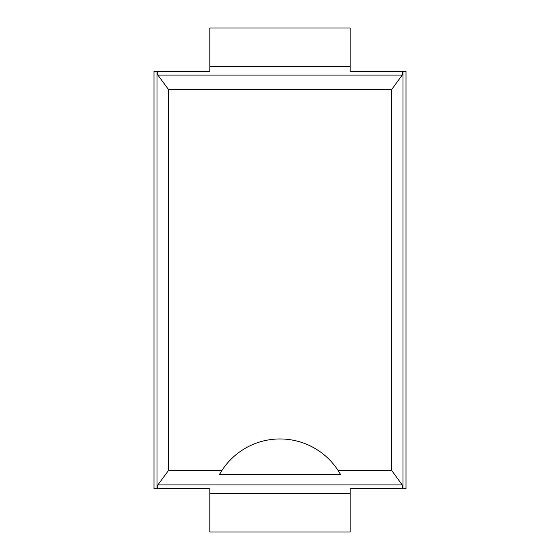 <?xml version="1.0" encoding="UTF-8"?>
<svg xmlns="http://www.w3.org/2000/svg" width="560" height="560" viewBox="0 0 560 560"><rect width="100%" height="100%" fill="white"/><g stroke="black" fill="none" stroke-linecap="round" stroke-linejoin="round"><path stroke-width="0.84" d="M154 488.712L154 71.288L156.996 71.288L156.996 488.712L154 488.712M157.871 484.897L168.455 470.554L168.455 89.446L391.748 89.446L391.748 470.554L402.185 484.897L157.871 484.897L157.871 488.712L209.867 488.712L209.867 532L350.133 532L350.133 493.304L209.867 493.304M350.133 66.696L209.867 66.696L209.867 28L350.133 28L350.133 71.288L402.185 71.288L402.185 75.103L391.748 89.446M209.867 66.696L209.867 71.288L157.871 71.288L157.871 75.103L402.185 75.103M402.185 484.897L402.185 488.712L350.133 488.712L350.133 493.304M157.871 488.712L156.996 488.712M402.185 488.712L406 488.712L406 71.288L403.004 71.288L403.004 488.712M157.871 71.288L156.996 71.288M402.185 71.288L403.004 71.288M168.455 89.446L157.871 75.103M168.455 470.554L221.858 470.554A69.293 69.293 0 0 1 338.142 470.554L391.748 470.554M340.536 474.53L338.142 470.554A69.293 69.293 0 0 1 340.536 474.53L219.464 474.53A69.293 69.293 0 0 1 221.858 470.554L219.464 474.53"/></g></svg>

